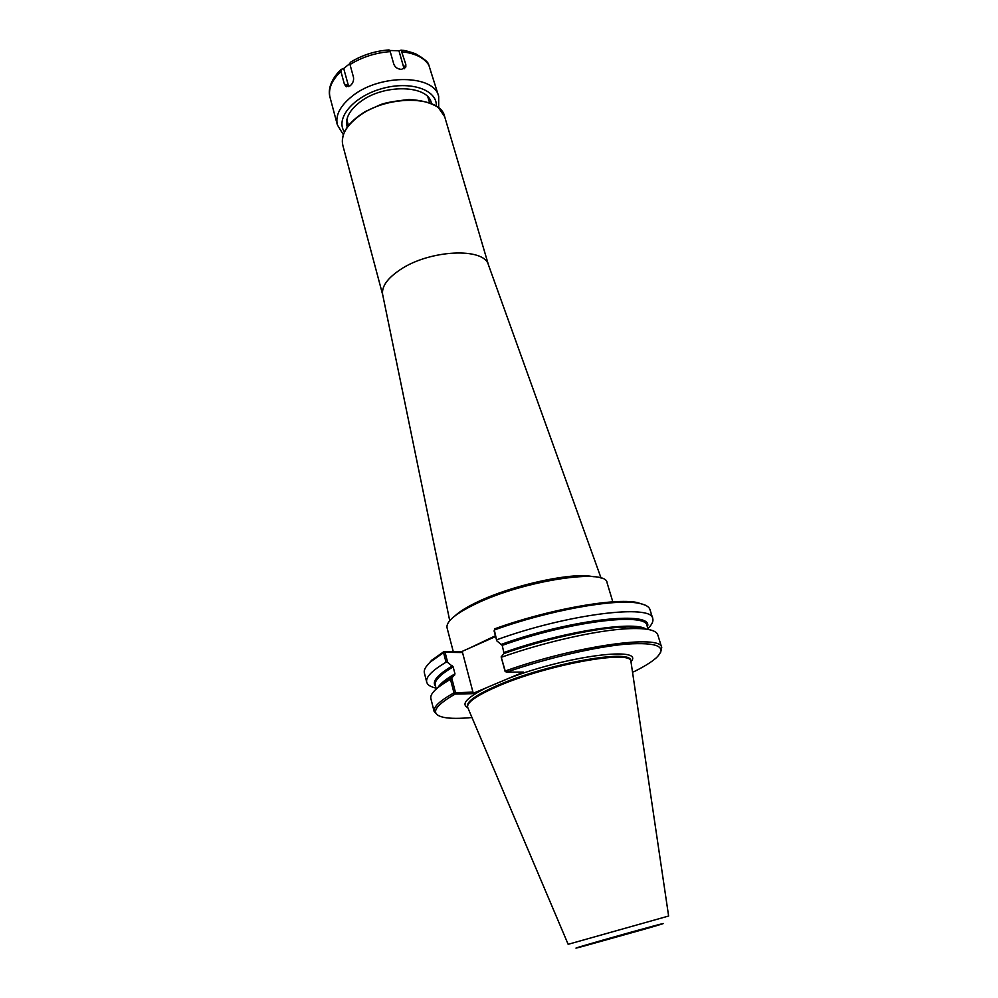 <?xml version="1.0" encoding="UTF-8"?>
<svg xmlns="http://www.w3.org/2000/svg" width="998" height="998" viewBox="0 0 998 998"><rect width="100%" height="100%" fill="white"/><g stroke="black" fill="none" stroke-linecap="round" stroke-linejoin="round"><path stroke-width="1.5" d="M382.721 294.872L382.633 294.447C381.535 286.538 387.399 278.28 400.26 269.66C429.614 249.712 483.968 247.205 488.384 264.719L488.533 265.131M453.279 651.644L447.042 627.754C445.931 621.505 455.837 613.383 476.72 603.403C524.461 580.424 606.634 568.136 607.071 582.77L612.822 601.856M454.876 693.223L455.088 694.047L472.316 693.685L472.94 692.088L453.978 692.837C439.706 700.858 433.107 707.108 434.155 711.586L430.874 698.612C429.764 693.922 436.301 687.497 450.472 679.326L453.978 692.837M467.75 707.619C460.814 704.101 466.977 697.515 486.213 687.822L472.316 693.685M471.967 717.512C459.853 718.672 450.522 718.635 443.985 717.425C429.826 714.368 433.519 706.584 455.088 694.047M486.213 687.822L523.513 672.091L506.647 672.141C547.241 658.006 596.23 646.654 626.856 644.072C657.744 642.151 667.587 646.704 656.397 657.719C651.644 661.986 644.097 666.689 633.73 671.791L632.47 671.804M437.648 715.117L434.155 711.586M455.462 692.437L451.782 678.253L450.472 679.326M444.16 651.906L443.574 652.68L446.044 662.21L447.703 662.485L445.058 652.28L444.06 651.507L461.288 651.769L462.523 652.542L445.058 652.28M472.94 692.088L462.523 652.542M451.782 678.253L454.963 673.837L453.154 666.876L447.703 662.485M436.026 688.084C430.587 686.898 427.481 684.915 426.707 682.158C425.535 677.218 431.984 670.581 446.044 662.21M426.158 666.676L431.697 660.214L444.06 651.507M426.707 682.158L424.387 672.989C423.614 669.932 425.772 666.14 430.862 661.599L443.574 652.68M461.288 651.769L495.619 636.537M494.334 630.025L496.779 640.816L494.097 630.948L494.846 628.777C547.777 609.553 614.069 597.677 637.086 602.493L645.182 605.112M633.019 627.068L630.561 628.59M494.347 629.988C547.939 610.477 615.255 598.376 638.508 603.229C645.219 604.451 649.037 606.572 649.972 609.578L652.767 618.61C653.553 621.367 651.931 624.673 647.902 628.528M635.539 627.218L633.505 628.515M506.647 672.141L505.063 671.317L501.146 656.871L504.052 653.515C543.411 639.593 591.702 628.777 620.182 627.268C631.572 626.632 639.78 627.193 644.808 628.952M496.779 640.816L502.231 645.369L504.052 653.515M505.425 671.716L501.146 656.871M501.707 657.146C543.898 642.176 596.018 630.437 626.445 628.79C645.656 627.804 656.098 629.813 657.782 634.828L661.736 647.615L660.601 652.442M505.45 670.918C576.632 645.581 661.612 633.955 661.736 647.615M496.967 639.706C567.488 614.019 652.218 603.703 652.767 618.61M568.136 944.27L467.6 707.195C466.839 702.255 477.256 695.132 498.825 685.826C548.164 664.431 631.46 649.536 630.911 661.287L668.623 916.027L568.149 944.308M637.834 930.972L589.294 944.22L637.834 930.972M329.901 96.843L337.349 124.862C335.178 115.182 340.33 105.464 352.781 95.708C380.675 73.565 434.467 74.65 438.683 96.382L428.741 64.82C428.479 62.3 424.088 58.62 415.58 53.78C402.256 49.251 403.591 50.761 401.121 50.137L405.812 64.359L405.849 66.866L401.483 69.398C397.703 69.124 395.158 67.402 393.823 64.234L390.218 51.622L388.696 49.937M430.674 71.108L434.38 82.734M389.731 50.486L398.951 50.761L404.115 68.837M398.951 50.761L401.121 50.137M350.56 62.175L349.999 64.533L353.467 77.158C353.991 80.576 352.868 83.47 350.098 85.84L345.857 86.414L344.347 84.032L340.917 71.444L341.017 69.473L343.699 68.488L349.849 63.585M348.701 86.626L343.699 68.488M347.242 127.045C344.934 118.812 349.175 110.491 359.954 102.083C383.544 83.495 428.853 84.818 431.373 103.393M594.197 576.769L589.032 576.021C566.14 573.401 511.35 585.851 478.778 601.332C467.675 606.522 459.729 611.387 454.901 615.928M382.745 294.996L342.801 145.259C340.667 135.765 345.894 126.172 358.457 116.504C386.588 94.561 440.58 95.284 444.659 116.616L488.571 265.256M509.117 678.166C568.398 655.437 645.294 646.03 630.998 661.724M435.59 686.35C431.56 681.796 437.199 674.96 452.481 665.828M469.771 648.001L495.407 635.763M438.895 686.836C441.752 683.343 447.067 679.351 454.826 674.885M504.165 652.455C562.585 631.584 634.142 620.419 646.143 629.114M437.848 687.672C440.043 683.78 445.757 679.164 454.963 673.837M502.231 645.369C568.087 621.654 646.467 611.974 647.016 625.671L648.176 629.439M436.263 689.007L435.29 685.177C434.217 680.661 440.18 674.561 453.154 666.876M501.532 644.296C572.341 618.723 654.638 610.152 647.378 626.819M467.6 707.195L467.388 706.359C466.627 701.407 477.019 694.271 498.588 684.952C547.914 663.545 631.198 648.675 630.661 660.464L630.911 661.287M643.86 929.363L583.743 946.141C561.275 952.167 590.479 943.484 628.89 932.781C667.363 922.04 675.359 920.331 643.86 929.363M405.812 64.359L403.965 68.163M344.347 84.032L348.452 85.928M402.182 51.809C415.43 53.368 424.362 57.896 428.978 65.369M349.999 64.533C362.112 57.061 375.522 52.769 390.218 51.622M329.939 97.031C328.192 88.685 331.86 80.152 340.917 71.444M357.346 58.408C366.728 53.855 376.608 51.073 386.999 50.075M344.41 131.861C335.041 118.475 353.292 96.507 381.835 88.635C410.303 80.476 437.324 89.733 436.313 106.025M382.633 294.447L449.724 620.681M488.384 264.719L601.095 578.141M429.539 102.657L427.855 96.906M348.427 125.461L346.867 119.673M342.801 145.259C340.63 133.395 348.115 122.168 365.243 111.564L380.5 104.665C385.066 102.769 394.559 101.06 409.005 99.538C421.056 100.087 430.799 102.719 438.247 107.447L444.659 116.616M431.697 660.214L430.862 661.599M637.086 602.493L638.508 603.229M645.02 628.977C640.354 627.181 632.071 626.619 620.182 627.268L626.445 628.79M481.572 642.762L491.016 638.57M438.721 686.973C441.316 683.593 446.692 679.551 454.851 674.86M405.837 66.878L405.438 67.689M345.869 86.414L346.68 86.789M341.004 69.473C329.352 80.9 328.242 91.23 329.914 96.956M389.058 49.912C374.874 50.998 361.925 55.164 350.186 62.412M438.683 96.382L438.683 107.796M337.349 124.862L343.3 134.605"/></g></svg>
